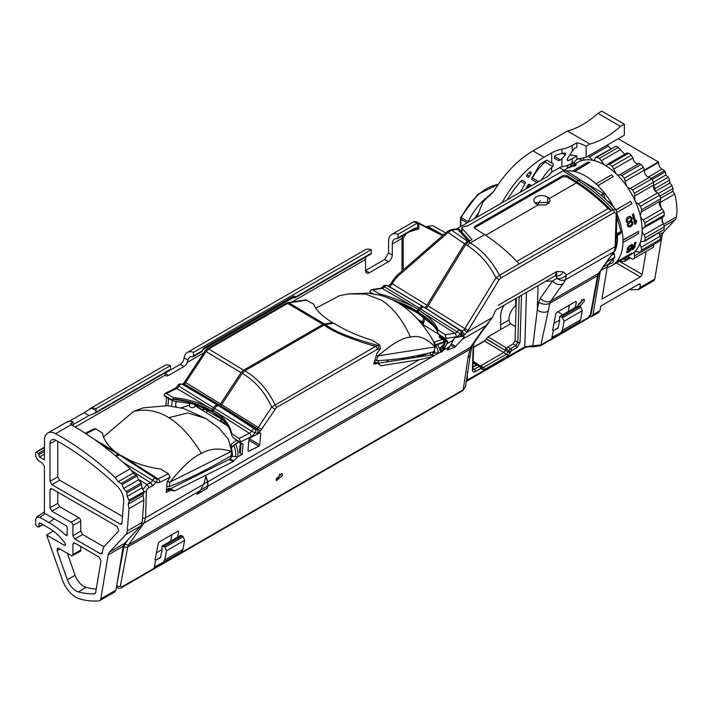 <?xml version="1.0" encoding="UTF-8"?>
<svg xmlns="http://www.w3.org/2000/svg" width="712" height="712" viewBox="0 0 712 712"><rect width="100%" height="100%" fill="white"/><g stroke="black" fill="none" stroke-linecap="round" stroke-linejoin="round"><path stroke-width="1.07" d="M377.369 363.084L379.167 360.53M386.331 361.999A20.274 11.294 -58.3 0 1 388.903 359.845M402.04 358.296A20.274 11.294 -58.3 0 1 403.01 359.409M115.611 455.822A4.023 2.243 -58.3 0 1 118.851 454.576A4.023 2.243 -58.3 0 1 119.198 454.888A2.732 1.522 121.7 0 0 119.42 455.084M166.599 397.376L165.869 405.6M172.9 400.313L172.518 400.696L172.9 400.313L170.987 399.868L171.298 399.485L164.241 395.374L164.784 396.246L164.294 394.671L165.006 393.425L166.403 393.567L173.399 397.608C185.903 398.907 197.162 401.897 207.165 406.579L176.71 388.423L166.403 393.567M177.564 401.452L175.9 402.28M120.292 455.164L115.86 452.165C108.206 446.317 103.738 439.936 102.466 433.021L95.711 428.864L94.358 428.695L85.235 433.252M510.771 323.702L488.058 336.812L484.596 341.101L473.56 347.474M433.252 353.642L433.279 353.375A1.513 1.397 -3.5 0 1 434.712 352.342L431.241 355.03L377.787 363.325M433.092 351.924A65.691 23.46 16.8 0 1 433.279 353.375L433.261 353.597M460.379 330.982A2.706 2.083 157.3 0 1 461.038 331.756L459.961 330.457L424.103 307.255A4.058 2.261 121.7 0 0 420.489 308.848A2.706 1.504 -58.3 0 1 418.781 310.032L418.175 312.052A1.077 0.605 121.7 0 0 418.175 312.702L418.709 313.823L433.555 325.847M425.019 318.139L423.062 324.592M565.835 170.595L563.067 170.818L467.98 225.722L463.717 226.567L461.785 228.054L472.029 239.624L468.407 241.715L465.684 244.51L428.135 305.92A5.402 3.008 -58.3 0 1 425.99 308.332A1.077 0.605 -58.3 0 1 425.874 308.403M437.72 332.255L438.797 334.311L421.397 323.568M443.434 344.804L439.66 348.907L439.989 348.293L440.194 350.206L442.116 351.737L443.647 350.073L447.625 342.134L447.403 340.915L446.397 340.309L445.294 334.765L437.996 329.968L437.577 331.347A64.881 23.167 -163.2 0 0 418.175 312.052M446.353 340.283L439.847 336.073L438.797 334.311L446.184 339.09M463.272 336.251L464.224 336.803L464.055 336.091L454.745 337.693L449.886 346.468L443.647 350.073M446.406 338.342L456.018 336.856A2.706 2.029 -98.8 0 0 454.87 333.278L418.781 310.032C429.434 316.956 435.833 323.595 437.996 329.968M428.135 305.92L464.892 328.615A6.301 3.507 121.7 0 1 464.028 329.834L461.1 331.694L461.732 335.236L464.438 334.729L466.832 332.29L492.392 317.534L482.202 330.439L470.392 347.403L468.069 357.522A8.001 5.429 10.4 0 0 470.392 354.514L465.55 386.652L463.192 389.856L468.069 357.522M460.753 331.231L461.563 331.756L462.542 335.459M485.762 325.749L462.417 339.232L464.224 336.803L464.055 336.091M462.417 339.232L454.478 347.403L447.074 350.001L449.886 346.468M442.116 351.737L440.336 352.36A72.259 25.801 16.8 0 0 437.426 344.679M434.596 352.876L438.361 353.17L440.336 352.36M205.866 476.435L207.566 481.748L207.833 485.913L207.13 488.468L208.029 486.1L207.753 481.864L205.937 476.177L203.703 484.204L200.375 490.515L144.029 523.053L145.577 517.758L203.703 484.204M207.13 488.468L196.895 494.377L200.375 490.515M438.361 353.17L208.029 486.1M377.235 349.361L276.327 407.62A2.706 1.558 60 0 0 275.135 404.817C267.659 389.58 257.539 378.259 244.768 370.845L242.231 373.355C254.754 380.564 264.588 391.805 271.717 407.086L377.342 345.329C351.212 338.173 333.91 331.249 325.437 324.547L324.102 325.046C333.1 331.943 350.42 339.117 376.052 346.557A2.706 1.558 60 0 1 377.235 349.361L380.795 348.542L377.057 353.099L373.738 364.072L377.956 363.423L380.751 365.745L419.235 359.765L432.042 356.765M254.7 429.042L219.109 406.018A4.058 2.261 121.7 0 0 218.967 405.902A4.058 2.261 121.7 0 0 214.713 408.466A2.706 1.504 -58.3 0 1 213.111 410.121C223.799 417.054 230.012 424.886 231.738 433.617L239.063 438.45L240.701 441.867L240.656 442.57L233.251 437.738L231.925 435.753M241.199 443.442L240.656 442.57L241.199 443.442L242.481 443.514L243.032 444.395L242.481 443.514M142.489 518.016A2.706 1.611 1.8 0 0 145.577 517.758L146.396 491.244A2.706 1.504 -58.3 0 1 148.505 487.898L152.137 486.091L156.382 481.971A6.301 3.507 121.7 0 0 159.746 482.291L170.079 477.129L167.071 482.318L166.163 492.49L170.711 490.23L174.422 490.942L232.895 461.741L237.577 456.846L242.125 454.567L243.032 444.395L241.59 443.46M259.987 432.834L260.779 433.297L260.103 432.78L249.85 437.898L249.013 439.171L247.972 450.794L248.657 451.31L258.901 446.193L259.747 444.911L260.779 433.297L260.103 432.78M247.972 450.794L248.657 451.31L247.972 450.838M380.795 348.542L379.621 344.973L372.073 340.211C357.469 335.779 344.759 330.11 333.964 323.221L325.437 324.547M231.738 433.617L231.623 434.89A64.881 36.036 -174.9 0 0 212.941 411.99A1.077 0.605 121.7 0 0 213.111 412.515L218.13 415.959M233.251 437.738L240.914 443.353M240.273 442.998L239.455 452.182A2.706 1.504 5.1 0 0 240.211 453.348L242.125 454.567M240.211 453.348L241.083 443.54L236.802 440.443M174.422 490.942L170.542 488.672L229.086 459.454L232.254 456.392L237.577 456.846M170.542 488.672L168.379 488.281L170.711 490.23M167.178 481.802L169.857 482.104A65.513 36.383 -174.9 0 1 167.133 481.988M169.857 482.104L169.411 486.527A495.739 271.201 122.6 0 0 231.097 455.733L231.587 451.283A65.513 36.383 -174.9 0 0 231.035 444.368L236.402 440.408M166.706 486.412A65.415 36.339 5.1 0 0 169.411 486.527M103.525 436.901L133.5 411.447C145.711 408.581 157.486 410.655 168.815 417.677L187.781 412.96L205.83 418.478L218.62 427.716L228.427 439.26L231.587 451.283M181.133 407.851L189.517 405.075M227.778 425.963L194.839 405.618M189.775 403.152L189.419 405.858A2.706 1.504 5.1 0 0 190.202 407.077A2.706 1.504 5.1 0 0 193.103 407.584A2.706 1.504 5.1 0 0 194.803 406.338L194.892 404.3M175.989 401.239L175.579 405.858L176.265 406.365L175.642 406.677M133.5 411.447L143.272 407.825L167.391 405.689L183.732 408.555L205.83 418.478M231.302 451.426C219.848 447.732 209.915 448.409 201.496 453.446C193.103 456.828 182.655 466.333 170.141 481.962L231.302 451.426M443.496 341.858L442.312 343.024A1.62 1.353 -108.6 0 0 443.104 342.187L444.021 340.274M442.597 339.339L434.365 342.116A65.513 23.398 -163.2 0 1 435.335 346.94L433.777 351.737A495.739 272.918 122.8 0 1 376.479 360.646A65.415 23.363 16.8 0 1 374.886 360.281M432.896 340.185L435.335 346.94M439.669 335.85L439.322 336.856A2.706 0.961 16.8 0 0 440.141 337.924A2.706 0.961 16.8 0 0 441.618 338.574M315.799 308.234L339.339 295.774L348.417 293.923L365.781 294.074L381.356 300.179C392.695 307.157 402.413 319.474 410.521 337.123C418.549 334.987 426.728 338.271 435.068 346.984L377.983 355.858L376.479 360.646M410.521 337.123C402.93 337.443 392.17 343.673 378.25 355.813L376.372 355.368M377.983 355.858A65.513 23.398 -163.2 0 1 376.337 355.475M377.956 363.423L375.26 362.097M221.699 418.95L221.29 421.958M240.701 441.867L251.051 436.705A2.706 1.673 -116.5 0 0 249.369 433.305L213.111 410.121L212.941 411.99M242.231 373.355L221.619 404.621A5.402 3.008 -58.3 0 1 220.72 405.787A1.077 0.605 -58.3 0 1 220.266 406.116A2.706 1.504 -58.3 0 1 219.376 406.169M244.768 370.845L324.102 325.046M231.667 449.477A66.768 37.086 -174.9 0 1 232.423 455.582L232.254 456.392M230.973 457.442L230.305 458.368M231.195 456.988A65.691 36.481 -174.9 0 0 231.195 456.623L231.062 457.709M230.937 457.398L230.786 455.92M170.079 477.129L168.37 473.747L160.779 469.039C145.657 467.001 132.663 462.56 121.805 455.707A2.706 1.504 -58.3 0 1 120.987 455.894M142.898 489.571L146.832 484.498L150.455 482.692A3.604 2.002 121.7 0 0 152.59 480.484A3.159 1.762 -58.3 0 1 155.91 478.491A3.159 1.762 -58.3 0 1 156.15 478.713A2.706 2.207 141.2 0 1 156.578 479.096A2.706 2.207 141.2 0 1 156.382 481.971M206.916 488.334L197.384 493.834M470.392 354.514L471.842 346.611A8.001 5.429 -169.6 0 1 469.528 349.61L127.76 546.932L128.667 544.698L144.029 523.053A2.706 2.118 -144.6 0 1 142.053 523.178M128.107 539.562L125.134 543.763A2.706 2.118 35.4 0 0 128.667 544.698L470.392 347.403A8.001 6.346 34.8 0 0 472.056 345.881L483.866 328.917A8.001 6.346 -145.2 0 1 482.202 330.439M495.552 310.352L492.392 317.534M566.36 274.832L563.308 271.859L556.793 271.486L554.942 275.998A8.108 6.248 88 0 1 556.446 276.185L557.015 278.374L552.548 281.017L540.346 298.212A8.001 6.274 35.4 0 0 550.803 300.98L598.525 273.426A2.706 2.136 35.1 0 0 599.086 272.918L614.198 251.416A2.706 2.136 -144.9 0 1 613.646 251.923L565.622 279.602C562.872 280.946 560.006 280.537 557.015 278.374C560.415 279.095 563.504 277.992 566.289 275.072L615.177 246.646L616.192 213.68L614.349 212.47L500.723 278.072L499.139 279.727L468.06 330.546A9.007 5.02 121.7 0 1 466.832 332.29A2.706 0.516 39.1 0 0 464.028 329.834M425.99 308.332L462.355 331.409L464.438 334.729M468.06 330.546L464.892 328.615L495.97 277.796L499.53 275.259C491.974 261.153 482.229 250.357 470.276 242.899L484.578 234.648L475.118 228.552L474.334 227.342L475.127 226.229L474.539 228M475.091 227.537L563.032 176.754L563.076 175.455L566.886 175.561L576.453 181.605L578.304 180.536L563.067 170.818M563.076 175.455L475.127 226.229M534.934 202.76L547.662 202.341L549.148 203.632M472.955 367.072L477.681 364.704L476.373 364.856L473.079 362.871M476.969 364.758L479.621 366.511L481.25 366.644A1.62 1.308 145.9 0 1 481.552 366.938L478.179 364.526M472.902 368.691L474.272 369.59A1.62 0.935 60 0 1 475.367 371.593L480.707 368.505L481.873 369.323L484.472 369.528A1.62 0.935 60 0 0 483.386 367.526L506.508 354.184A1.62 0.935 -120 0 1 507.594 356.178L510.878 351.514L508.786 350.749L506.508 354.184L503.767 352.493L480.742 365.781L483.386 367.526L481.775 367.41M473.133 361.215L480.351 365.968M516.36 298.186L515.052 340.656L517.793 342.347A1.62 0.97 1.8 0 0 520.063 342.374L521.513 295.204M519.199 296.539L517.793 342.347L515.808 345.614L516.903 347.607L511.554 350.696A1.077 0.605 -58.3 0 0 510.878 351.514M506.072 349.067L508.786 350.749L510.468 348.702L515.808 345.614L513.076 343.923L507.727 347.011L505.467 350.464L504.719 350.037L505.903 348.978M484.596 341.101L503.767 352.493L505.467 350.464L510.29 352.912M488.058 336.812L506.41 348.008L504.719 350.037L486.287 339.063M515.052 340.656L513.076 343.923M557.879 311.758L562.702 314.74M568.176 311.58L569.369 305.128M553.963 323.39L559.614 320.133M591.147 313.654A2.706 1.833 10.6 0 1 590.373 314.66L588.085 317.748A2.706 1.558 -120 0 1 587.56 318.584C589.02 317.997 590.212 316.359 591.147 313.654L598.427 274.636A2.706 1.833 -169.4 0 1 597.644 275.651L549.895 303.214L550.803 300.98L563.005 283.785A8.001 6.274 -144.6 0 1 552.548 281.017L545.686 281.258M538.041 285.672L537.284 310.023L532.888 345.721L540.951 344.964L549.895 303.214A8.001 5.402 -169.3 0 1 538.788 302.084L540.346 298.212M559.632 333.465L551.862 337.951L553.277 330.626L558.333 327.707M575.732 301.452L576.346 301.799L575.732 301.452L556.713 312.435L555.796 313.663L552.663 330.279L553.277 330.626L552.663 330.27L553.277 330.626L557.87 328.312M575.786 301.425L576.346 301.799L575.305 307.468M578.224 305.795L578.153 304.576L583.965 299.031L584.499 300.971L579.808 306.382M533.644 346.379L532.888 345.721L524.78 346.86L526.462 292.356M498.249 305.288L556.793 271.486L556.446 276.185C559.294 276.176 561.581 274.734 563.308 271.859M565.622 279.602L566.289 275.072M500.723 278.072A2.706 1.558 60 0 0 499.53 275.259L613.157 209.657L615.889 209.453L616.984 212.577A2.706 1.611 -178.2 0 1 616.192 213.68M519.253 263.876C508.137 252.119 496.576 242.374 484.578 234.648M563.032 176.754L566.85 176.861L576.391 182.895C587.311 189.792 597.893 198.363 608.137 208.625L611.599 210.743M549.281 198.541A8.135 4.939 2.7 0 0 547.742 197.188A8.135 4.939 2.7 0 0 538.993 195.827A8.135 4.939 2.7 0 0 533.858 200.125A8.135 4.939 2.7 0 0 536.234 203.837A8.135 4.939 2.7 0 0 538.388 204.834L546.264 204.914L550.118 200.802L549.281 198.541L576.391 182.895M611.492 210.627C600.252 198.933 588.575 189.258 576.453 181.605M608.146 208.625L516.823 261.349M538.788 302.084L537.284 310.023A8.001 5.402 10.7 0 0 548.4 311.144M563.005 283.785L565.666 279.62M566.351 170.916A53.258 30.749 60 0 1 572.804 171.191L574.62 171.556A53.258 30.749 60 0 1 596.069 183.936L597.893 185.672A53.258 30.749 60 0 1 613.708 207.192M616.939 214A53.258 30.749 60 0 1 622.991 240.06L622.991 242.267A53.258 30.749 60 0 1 616.361 261.989L615.239 263.128A53.258 30.749 60 0 1 613.335 264.677A53.258 30.749 60 0 1 611.973 265.549A53.258 30.749 60 0 1 607.176 267.463M614.091 251.567A13.323 7.69 60 0 1 614.447 252.021A45.479 26.255 -120 0 0 617.411 235.183M608.092 264.579L612.284 263.004A5.705 3.293 -120 0 0 613.157 259.026M574.62 171.556L589.847 162.434L588.023 162.069L572.733 170.898M597.893 185.672L613.255 176.629L611.43 174.894L596.14 183.723M616.156 209.764L630.716 201.363L616.129 209.728M623.222 240.184L638.513 231.356L622.991 240.06M616.556 262.256L631.66 253.16L616.361 261.989M611.973 265.549L631.09 254.513A53.258 30.749 -120 0 0 632.443 253.641A53.258 30.749 -120 0 0 634.926 251.541A53.258 30.749 -120 0 0 640.275 242.507A53.258 30.749 -120 0 0 642.117 230.136A53.258 30.749 -120 0 0 640.275 215.629A53.258 30.749 -120 0 0 634.926 200.419A53.258 30.749 -120 0 0 626.596 185.992A53.258 30.749 -120 0 0 616.102 173.755A53.258 30.749 -120 0 0 604.461 164.908A53.258 30.749 -120 0 0 592.829 160.316A53.258 30.749 -120 0 0 582.327 160.431A53.258 30.749 -120 0 0 577.832 162.274L570.721 166.385M575.981 165.389L576.088 163.769L569.636 166.661L568.674 167.213L570.517 166.733L568.924 167.658L575.821 165.05L575.02 165.94A53.258 30.749 -120 0 0 571.353 166.635L571.309 166.528M568.924 167.658L568.995 167.792A53.258 30.749 -120 0 1 569.76 167.551L571.353 166.635M569.769 167.169A53.258 30.749 -120 0 0 568.835 167.56L568.674 167.213M635.335 246.494L634.027 248.096L635.985 242.258L634.775 242.57L632.665 249.841L635.335 246.494L633.876 247.945M632.665 249.841L632.407 249.6A53.258 30.749 -120 0 0 634.775 242.57M627.032 249.476L627.183 250.117L627.032 249.476A53.258 30.749 -120 0 0 627.263 248.702L627.121 249.547M631.713 244.474L632.603 244.697L631.713 244.474L629.319 245.854L627.263 248.702M626.533 252.057L627.201 251.478L626.409 251.941M631.553 247.901A53.258 30.749 60 0 1 631.526 247.972L629.613 250.615L627.343 251.719M636.19 220.061L635.585 222.064L633.627 213.965L632.407 214.463L635.033 224.28L635.985 223.728L636.59 221.726L636.19 220.061L635.433 222.037M635.033 224.28L634.775 224.227A53.258 30.749 -120 0 0 632.407 214.463M628.064 222.803L627.797 223.194L628.144 222.811L626.32 221.663A53.258 30.749 -120 0 0 626.142 221.031L627.058 217.801L629.613 216.332L631.998 217.747L632.078 219.59L631.25 220.96M627.984 226.567L628.776 226.941L627.575 225.74L628.144 226.594M627.459 225.722A53.258 30.749 -120 0 0 627.334 225.099L627.575 225.74M627.797 223.194L627.334 225.099M574.557 171.263L589.847 162.434M641.672 250.019A58.117 33.553 60 0 1 640.453 252.075L634.926 251.541A4.868 2.812 -120 0 0 634.721 255.715L634.454 258.153A58.117 33.553 60 0 1 633.52 258.723A58.117 33.553 60 0 1 632.567 259.239L627.815 256.4M633.52 258.723L652.637 247.687A58.117 33.553 -120 0 0 653.572 247.117L653.767 244.51M659.214 241.368L640.133 252.386M644.823 222.731A58.117 33.553 60 0 1 645.241 226.033L644.155 227.68L643.114 227.911L642.117 230.136A4.868 2.812 -120 0 0 644.138 234.915L645.241 237.826A58.117 33.553 60 0 1 644.823 240.638L644.298 241.475L641.111 241.412L640.275 242.507A4.868 2.812 -120 0 0 641.227 247.215L641.672 250.028L660.781 238.992L659.232 232.851M659.57 241.039A58.117 33.553 -120 0 0 660.789 238.983M644.298 241.475L663.94 229.602A58.117 33.553 -120 0 0 664.358 226.781L661.43 217.899M663.807 216.519L644.155 227.68M640.275 215.629A4.868 2.812 -120 0 0 643.159 220.017L644.823 222.749L663.94 211.713L662.276 208.981C659.107 205.812 658.466 203.143 660.353 200.971L641.103 212.087L640.275 215.629M663.273 216.644L664.358 214.997A58.117 33.553 -120 0 0 663.931 211.695M641.352 211.945L660.353 200.971L660.781 198.675A58.117 33.553 -120 0 0 659.561 195.204L657.514 192.952C654.141 190.861 652.913 188.19 653.838 184.951L653.563 182.219A58.117 33.553 -120 0 0 651.667 178.926L649.433 177.35C646.184 176.54 644.494 174.137 644.36 170.141L643.417 167.249A58.117 33.553 -120 0 0 641.023 164.454L638.815 163.707C636.012 164.258 634.027 162.363 632.852 158.002L631.322 155.216A58.117 33.553 -120 0 0 628.669 153.205M621.905 175.49A58.117 33.553 60 0 1 624.299 178.285L626.596 185.992A4.868 2.812 -120 0 0 630.316 188.386L632.559 189.979A58.117 33.553 60 0 1 634.445 193.255L634.926 200.419A4.868 2.812 -120 0 0 638.397 203.988L640.453 206.257A58.117 33.553 60 0 1 641.663 209.711L641.236 212.007M634.721 195.987L653.838 184.951M625.252 181.177L644.36 170.141M588.334 155.999L592.829 160.316A4.868 2.812 -120 0 0 594.2 160.138A4.868 2.812 -120 0 0 595.179 158.349L595.721 157.361L596.701 157.308A58.117 33.553 60 0 1 599.353 158.358L604.461 164.908A4.868 2.812 -120 0 0 606.891 165.148A4.868 2.812 -120 0 0 607.594 164.392L609.561 164.25A58.117 33.553 60 0 1 612.204 166.252L616.102 173.755A4.868 2.812 -120 0 0 619.591 174.805A4.868 2.812 -120 0 0 619.698 174.743L619.76 174.698M619.698 174.743L621.914 175.508L641.031 164.472M619.778 174.689L638.878 163.662L619.832 174.662M613.735 169.038L632.852 158.002M609.561 164.25L628.678 153.214L626.711 153.356M608.012 163.947L627.058 152.955M601.32 160.743L620.437 149.707L618.47 147.322A58.117 33.553 -120 0 0 615.818 146.272L595.73 157.352M624.718 154.308L620.437 149.707M589.207 157.121L608.324 146.085L607.452 144.963M610.665 148.728L608.324 146.085M578.589 158.509L582.327 160.431A4.868 2.812 -120 0 0 582.736 160.271A4.868 2.812 -120 0 0 583.724 157.619M574.557 164.16A4.868 2.812 -120 0 0 574.451 161.811M569.76 164.356L572.021 165.629M570.499 164.784L574.584 162.425M567.197 168.415L567.25 166.768A58.117 33.553 60 0 1 568.292 164.979M624.736 261.277L624.317 261.402A58.117 33.553 60 0 1 621.923 261.429L620.446 260.654M625.269 257.869A4.868 2.812 -120 0 0 625.252 259.577L624.299 261.402M639.162 289.188L653.714 280.777A5.402 3.124 -120 0 0 654.782 279.042L662.133 235.111A10.814 6.239 60 0 1 663.406 232.317L675.118 219.75A10.814 6.239 -120 0 0 676.4 216.875A53.258 30.749 -120 0 0 674.7 194.1L672.858 191.234L673.018 188.547A53.258 30.749 -120 0 0 671.959 185.627L669.867 183.029L669.609 180.1A53.258 30.749 -120 0 0 668.212 177.244L665.951 174.974L665.275 171.904A53.258 30.749 -120 0 0 664.536 170.675L662 169.162A4.868 2.812 60 0 1 658.725 162.327A53.258 30.749 -120 0 0 658.431 161.953L618.221 138.742M35.6 452.69L36.365 452.245L35.6 452.69L35.6 454.327C35.831 457.389 37.229 459.818 39.792 461.607L42.48 463.174L44.393 466.493L44.393 513.147L66.18 525.732L67.329 527.717L67.026 535.602M445.73 232.913L432.487 225.526L425.981 226.781M551.266 172.482L548.16 175.944M644.378 170.07L658.431 161.953M559.205 167.507L564.1 170.382M581.9 180.839L603.616 193.602L600.91 195.159M443.834 234.568L442.704 234.782L444.475 234.008M620.517 126.38L624.344 124.173L601.782 111.152L597.964 113.359L620.517 126.38A81.097 46.823 120 0 1 589.937 144.038L586.109 146.245A27.029 15.611 0 0 0 576.871 142.756L572.19 145.453A27.029 15.611 180 0 1 561.946 149.164L561.946 153.578A27.029 15.611 180 0 0 555.235 155.572L554.301 158.224L558.377 160.583L560.593 159.986L561.946 158.616L561.946 166.822A27.029 15.611 180 0 0 560.949 167.035L551.702 172.046A32.441 18.726 120 0 0 547.911 176.256L456.953 228.766M436.171 232.13L439.5 233.011L443.238 235.085M427.156 226.105L439.5 233.011L438.2 233.198L442.615 235.619M417.659 223.007L398.017 234.284L398.017 237.817A1.62 0.935 60 0 1 397.688 238.565L413.868 229.22L416.929 228.436L417.659 227.662L417.659 223.007L442.561 235.672M403.206 269.937L403.206 238.022L406.232 233.625M409.507 231.738L418.878 228.97L417.659 227.662L414.206 228.472L398.017 237.817M416.929 228.436L418.878 228.97L418.878 223.221M403.206 238.022A2.706 1.558 0 0 0 401.995 238.422L402.912 235.547M365.923 256.898A10.814 6.239 60 0 0 365.523 259.48L365.523 270.515A5.402 3.124 120 0 0 366.644 272.99A5.402 3.124 120 0 0 369.35 272.723L388.467 261.687A5.402 3.124 120 0 0 392.285 255.065L392.285 244.029A10.814 6.239 -120 0 1 394.528 239.081A10.814 6.239 -120 0 1 397.269 238.627A1.62 0.935 60 0 0 397.688 238.565M369.35 272.723L365.559 270.533L384.667 259.497L388.53 252.893L388.627 239.686A16.216 9.363 60 0 1 391.822 234.399A16.216 9.363 60 0 1 398.017 234.284M165.211 372.776A10.814 6.239 60 0 0 165.059 373.293L165.326 375.064A5.402 3.124 120 0 0 165.94 375.625A5.402 3.124 120 0 0 168.637 375.358L183.936 366.529A5.402 3.124 120 0 0 187.247 362.408L187.995 360.05L184.096 357.78A16.216 9.363 60 0 1 187.292 352.476A16.216 9.363 60 0 1 193.486 352.369L193.486 355.902A1.62 0.935 60 0 1 193.157 356.65A1.62 0.935 60 0 1 192.738 356.712A10.814 6.239 -120 0 0 189.997 357.166A10.814 6.239 -120 0 0 187.995 360.05M114.151 592.099L115.967 590.123L123.256 546.229L124.511 543.434L140.807 525.901L142.151 522.394L143.904 500.029L143.059 495.552L143.913 491.636L142.044 487.845L141.216 482.941L138.546 479.852L137.069 475.981L133.224 473.062L130.18 468.781C112.327 452.031 94.073 438.165 75.419 427.191L71.156 424.726L70.604 423.871L71.396 422.857L71.396 424.877M73.131 424.672L89.036 415.479L95.008 413.316M71.396 422.857L73.069 421.896L73.069 423.916A5.402 3.124 120 0 0 73.3 425.295L73.158 425.758M44.482 447.554L36.365 452.245L38.404 453.402L39.498 457.068L44.393 459.89L44.553 438.334A16.216 9.363 60 0 1 47.748 433.038A16.216 9.363 60 0 1 55.598 433.697L71.156 424.726M73.069 421.896A16.216 9.363 -120 0 0 68.637 421.353C66.243 422.403 66.323 422.447 68.868 421.486M89.036 415.479L84.158 412.657L69.242 421.273M84.158 412.657L91.572 408.11A16.216 9.363 60 0 1 96.004 408.652L96.004 410.673A5.402 3.124 120 0 1 95.773 412.319L170.551 369.145A1.62 0.935 -120 0 1 170.213 369.893A1.62 0.935 -120 0 1 169.803 369.955M89.516 408.928L164.356 365.719A16.216 9.363 -120 0 1 170.551 365.612L96.004 408.652M165.104 373.132L180.243 364.393C182.557 362.808 183.847 360.601 184.096 357.78M370.516 254.077A1.62 0.935 -120 0 0 370.925 254.015A1.62 0.935 -120 0 0 371.263 253.267L371.263 249.734A16.216 9.363 -120 0 0 365.06 249.85L187.292 352.476M203.098 349.672L292.507 298.043M170.551 365.612L170.551 369.145M94.42 413.485L95.773 412.319M371.263 249.734L193.486 352.369M294.35 297.607L293.451 297.456A1.62 1.344 107.4 0 0 294.875 297.75A1.62 0.935 -120 0 0 295.293 297.678A1.62 0.935 -120 0 0 295.622 296.94L371.263 253.267M292.552 297.305L293.13 297.1A2.706 1.558 120 0 1 293.451 297.456A1.62 1.255 -29.8 0 0 295.622 296.94A4.325 2.501 120 0 0 292.89 296.557L204.958 347.322A4.325 2.501 120 0 0 202.217 350.865L204.62 348.07L292.552 297.305A1.62 0.935 -120 0 0 292.89 296.557M291.555 297.465L293.994 297.821A1.62 1.62 0 0 0 295.293 297.678L370.925 254.015M290.096 298.72L289.063 299.316M130.18 468.781L115.166 477.449A270.329 156.07 60 0 0 59.924 436.136A270.329 156.07 -120 0 0 55.598 433.697M115.166 477.449L118.236 481.713L133.224 473.062M137.069 475.981L122.108 484.614A22.001 12.7 60 0 0 121.236 483.501L118.236 481.713M122.108 484.614L123.603 488.477L126.3 491.556A22.001 12.7 60 0 1 126.878 492.855L127.136 496.46L129.023 500.242A22.001 12.7 60 0 1 129.184 501.497L128.151 504.149L129.014 508.626L127.243 531.01A10.814 6.239 60 0 1 125.89 534.516L109.452 552.138A10.814 6.239 -120 0 0 108.18 554.933L100.828 598.863A5.402 3.124 60 0 1 99.769 600.599A5.402 3.124 60 0 1 98.995 600.848A108.135 62.434 60 0 1 79.869 598.979A21.627 12.487 60 0 1 75.97 597.315A21.627 12.487 60 0 1 62.344 579.808L46.609 535.05L64.329 545.276C65.549 545.552 65.771 544.885 65.006 543.274C60.289 536.688 55.047 531.713 49.279 528.331L39.899 522.911L39.133 523.284L39.899 522.911M65.157 545.347L64.329 545.276L65.477 544.582M39.854 522.893L39.133 523.284L38.875 526.577L38.119 526.942L42.631 524.495M67.329 534.872L65.842 535.291A81.097 46.823 60 0 0 48.852 522.501L39.81 517.277L36.712 517.063L35.6 519.724L35.6 524.575L36.365 525.91L38.119 526.942M95.105 593.612L94.651 593.755A100.214 57.859 -120 0 1 78.445 591.903A13.706 7.912 -120 0 1 75.97 590.844A13.706 7.912 -120 0 1 67.337 579.746L57.094 550.616L57.476 548.24L58.793 548.391L71.156 555.529A2.519 1.451 60 0 0 72.393 555.663A2.519 1.451 60 0 0 72.936 554.506L72.936 544.199L73.514 542.944L74.84 543.096L99.084 557.087L100.971 560.762L95.613 592.758L94.651 593.755L95.426 593.283M104.032 546.852L82.619 534.498L80.714 531.188L72.936 535.673L74.84 538.984L100.392 553.731L101.754 553.865L102.67 550.625A18.735 10.814 60 0 1 104.86 545.775L118.77 530.867L117.204 526.497L51.905 488.797L50.579 488.646L49.991 489.901L51.976 488.832M72.936 535.673L72.936 525.367A2.519 1.451 60 0 0 71.156 522.288L51.905 511.172L49.991 507.861L49.991 489.901M122.01 522.866L120.079 524.05L121.449 524.174L121.983 523.133L123.683 501.684A14.08 8.135 -120 0 0 116.812 485.771A262.408 151.505 -120 0 0 59.924 442.606A262.408 151.505 60 0 0 55.732 440.238A8.295 4.788 -120 0 0 51.762 439.874A8.295 4.788 -120 0 0 49.991 443.701L49.991 481.374L51.905 484.685L59.683 480.199L122.509 516.467M120.079 524.05L51.905 484.685M38.404 453.402L44.464 449.904M39.498 457.068L44.438 454.212M121.236 483.501L136.197 474.868M123.603 488.477L138.546 479.852M126.3 491.556L141.216 482.941M141.786 484.249L126.878 492.855M127.136 496.46L142.044 487.845M129.023 500.242L143.913 491.636A2.706 1.611 -178.2 0 0 146.396 491.244M144.082 492.9L129.184 501.497M128.151 504.149L143.059 495.552M129.014 508.626L143.904 500.029M53.356 531.045L46.609 535.05M473.569 347.189L485.584 340.247M500.669 324.805L509.027 319.982M67.329 534.276L65.842 535.291M503.989 305.323A14.872 8.588 120 0 0 500.669 316.092L500.669 329.531M540.123 200.766A15.094 8.713 120 0 0 537.845 204.638M646.078 251.478L642.197 274.423L640.399 276.915L601.916 299.138L607.292 266.778L608.546 263.983L614.839 257.219L608.101 261.108L608.422 259.64M608.101 261.108L605.253 264.143M600.358 271.103L592.998 314.704L591.147 316.698L589.581 316.831M591.957 316.457L591.147 316.698M616.289 235.12L616.877 235.174A2.163 1.709 -84.9 0 0 618.603 233.901A3.115 1.798 -60 0 0 619.707 233.607L621.015 232.851L620.971 231.409L616.85 216.875M610.825 204.3L609.668 202.35L609.143 202.662M616.343 233.18L617.544 233.394L620.971 231.409M607.309 200.917L609.668 202.35M603.616 193.602L605.325 199.075M614.839 257.219L614.269 253.739L613.379 252.582M621.015 232.851L619.253 234.595A2.163 1.246 60 0 0 619.707 233.607M603.909 193.975L601.293 195.489M662.151 222.331L662.311 217.391M661.341 208.162L660.077 202.546L674.7 194.1M659.561 201.754L660.077 202.546M653.5 185.69L654.942 188.573L655.173 191.19M592.998 314.704L600.002 310.663L598.187 312.639M592.179 316.306L598.774 312.506M600.002 310.663L600.759 306.115L638.833 284.132L640.079 283.937L640.408 285.04L639.981 287.586L638.13 289.579L629.283 289.651M660.656 198.283L672.858 191.234M673.018 188.547L659.899 196.12M658.378 193.468L671.959 185.627M655.36 191.403L669.867 183.029M669.609 180.1L654.942 188.573M653.536 185.716L668.212 177.244M653.527 182.147L665.951 174.974M665.275 171.904L652.041 179.549M651.249 178.347L664.536 170.675M644.298 170.657L658.725 162.327M638.931 289.339L638.13 289.579M616.289 235.013A2.163 1.549 -81.7 0 0 617.544 233.394A2.163 1.246 60 0 1 617.58 233.812L621.015 231.827M515.479 298.693A14.445 8.339 -60 0 1 515.657 300.82L515.657 305.617M467.9 222.447A2.706 1.558 -60 0 1 468.193 221.672A45.417 26.219 -60 0 1 485.451 198.515M486.794 197.366A45.417 26.219 -60 0 1 492.357 193.344M478.651 212.683A37.843 21.85 120 0 0 474.868 218.424M597.964 113.359A81.097 46.823 -60 0 1 567.375 131.017L532.976 150.882A81.097 46.823 120 0 0 493.986 191.047L483.27 201.647A81.097 46.823 120 0 0 477.111 217.124M502.013 202.751A81.097 46.823 -60 0 1 544.057 157.281L551.702 152.866A27.029 15.611 0 0 1 561.946 149.164M589.937 144.038L567.375 131.017M586.109 146.245L586.109 157.281L624.344 135.209L624.344 124.173M561.946 166.822A27.029 15.611 0 0 0 572.19 163.11L574.664 161.686A9.728 5.616 120 0 1 576.871 159.31L586.109 157.281M541.432 179.985A37.843 21.85 -60 0 1 551.702 167.4L552.823 166.448L553.393 163.938L547.119 160.325A1.62 0.935 120 0 0 546.309 160.405L544.057 161.695A75.695 43.699 120 0 0 540.346 163.991A1.62 0.935 120 0 0 539.607 164.801L532.078 177.858A1.62 0.935 120 0 0 532.078 179.727L536.981 182.566M545.971 160.592A1.62 0.935 -60 0 1 545.143 162.016A37.843 21.85 120 0 0 532.371 177.982A1.62 0.935 -60 0 1 531.757 178.721M531.57 185.681L529.372 184.408A1.62 0.935 120 0 0 527.752 185.351L525.545 189.161M520.143 192.285L525.047 183.785A1.62 0.935 120 0 0 525.047 181.916L522.43 180.403A1.62 0.935 120 0 0 521.131 180.893A75.695 43.699 120 0 0 508.208 198.319A1.62 0.935 120 0 0 507.834 199.387M529.657 172.295A75.695 43.699 120 0 0 527.45 174.342A1.62 0.935 120 0 0 526.996 176.799L527.752 177.235A1.62 0.935 120 0 0 529.372 176.291L530.778 173.862A1.62 0.935 120 0 0 530.778 171.984A1.62 0.935 120 0 0 529.657 172.295M576.871 159.31L576.871 155.999L572.19 158.696A27.029 15.611 180 0 1 568.443 160.503L567.464 160.485L567.464 158.616L573.293 149.618A1.62 0.935 120 0 1 574.103 148.763L576.871 147.17L576.871 142.756M570.036 155.02A27.029 15.611 180 0 1 576.871 155.999M561.946 153.578A27.029 15.611 0 0 0 564.233 153.053L565.328 153.133L565.328 155.011L562.605 153.436M561.946 158.616L565.328 155.011M547.11 160.316L553.393 163.938L547.11 160.316M528.891 184.355A1.62 0.935 -60 0 1 528.776 185.485A37.843 21.85 120 0 0 527.904 187.799M522.43 180.403L525.047 181.916L522.43 180.403M96.218 589.109A100.018 57.743 60 0 1 86.054 587.32A13.519 7.805 60 0 1 83.615 586.279A13.519 7.805 60 0 1 75.098 575.332L67.364 553.34M72.393 555.663L80.136 551.417A2.706 1.558 -120 0 0 80.714 550.162L80.714 546.478M80.714 531.188L80.714 521.033A2.706 1.558 -120 0 0 78.801 517.722L59.683 506.686L57.77 503.375L57.77 492.179M57.77 441.378L57.77 476.889L59.683 480.199M417.196 223.203L413.654 221.841M438.085 233.136L415.933 221.539A2.706 2.706 0 0 1 416.36 221.726A2.706 1.424 117.7 0 1 416.378 221.735L418.727 223.15M623.107 259.115L622.146 259.675M624.068 258.563L623.231 259.39M617.055 262.612L616.094 263.164M618.016 262.06L617.179 262.888M615.417 263.395L631.847 253.428M623.222 242.4L638.513 233.572L638.513 231.356M616.984 212.39L631.847 203.81L630.716 201.363M597.964 185.458L613.255 176.629M576.088 163.769L575.821 165.05M574.762 165.326L574.976 164.41L572.261 165.976L574.762 165.326M572.679 165.869L574.94 164.561M635.985 242.258L635.033 242.81M631.526 247.972L628.901 249.965L627.183 250.117M627.788 247.723L630.156 245.231M627.37 248.8L627.939 247.874M630.948 244.777L630.414 245.48M631.206 245.017L631.953 244.706M632.603 244.697L632.754 246.539L631.322 249.654L628.847 252.048L626.818 252.742M627.325 251.603L628.109 251.585M629.07 251.033L628.304 251.763M629.613 250.615L631.606 248.043M629.257 251.211L629.782 250.784M627.966 248.942L628.571 249.44L630.636 248.239L631.944 246.646L631.918 245.569L629.47 246.744L627.966 248.942M631.767 245.426L631.998 246.094A53.258 30.749 -120 0 1 631.856 246.557L630.04 248.595L627.895 249.227M633.627 213.965L632.665 214.517M631.695 220.996L632.995 222.616L632.603 224.734L630.574 226.852L628.776 226.941M627.468 224.084L627.868 223.203M627.423 225.117L627.548 224.102M626.907 222.518L626.32 221.663M627.77 222.794L626.987 222.536M626.142 221.031L626.418 221.681M626.168 219.803L627.788 217.133M626.266 221.058L626.329 219.839M628.749 216.582L628.046 217.187M629.613 216.332L630.796 216.546M629.008 216.635L629.853 216.386M629.782 217.605L627.334 219.492L627.058 220.595L627.886 221.779L629.951 221.299L631.072 219.937L631.197 218.21L629.782 217.605M629.631 225.98L631.544 224.876L632.194 223.079L631.624 222.224L630.156 222.126L628.927 223.07L628.376 225.286L629.631 225.98M630.369 217.623L631.081 218.184A53.258 30.749 -120 0 1 631.25 218.806L629.88 221.281L627.806 221.761M630.761 221.948L631.998 222.642A53.258 30.749 -120 0 1 632.078 223.052L631.366 224.841L629.452 225.944M617.5 238.022A13.653 7.885 -120 0 0 616.183 238.422M467.499 371.815L467.241 380.083L466.253 380.787M121.921 586.893A2.706 1.558 60 0 1 121.396 587.729L462.667 390.692A2.706 1.558 -120 0 0 463.192 389.856L121.921 586.893L120.381 586.003L127.76 546.932A2.706 1.824 -169.3 0 1 124.013 546.549L125.134 543.763M162.042 563.014L154.273 567.5L155.679 560.175L155.074 559.819L158.278 543.256L159.194 542.019L178.027 531.152L178.65 531.49L177.653 537.053M178.027 531.152L178.65 531.49L178.125 531.099M155.074 559.819L155.679 560.175L160.743 557.256M276.123 479.007L281.952 473.4L282.486 475.34L276.532 480.609L276.123 479.007M121.396 587.729C121.093 588.343 119.776 588.406 117.462 587.925L116.617 586.216M120.364 455.573A4.058 2.261 121.7 0 0 120.052 455.288A4.058 2.261 121.7 0 0 116.608 456.668M171.904 534.685L170.764 541.022M162.007 549.593L156.435 552.815M160.253 557.87L155.679 560.175L155.074 559.837M180.492 535.406L182.121 535.842L163.751 546.451L161.944 546.113L162.042 550.643L160.316 557.843M163.164 562.436L181.489 551.862L182.984 549.397L184.613 540.292L183.189 536.786L182.121 535.842M154.264 567.5L154.869 566.627L163.11 562.471M163.751 546.451L164.944 547.314L183.189 536.786M184.613 540.292L166.537 550.732L164.944 547.314M166.537 550.732L164.757 559.917L182.984 549.397M162.95 562.551L164.757 559.917M480.707 368.505A1.62 0.935 -120 0 0 479.621 366.511L472.955 369.742L473.676 343.558M475.367 371.593C473.507 372.465 472.528 371.895 472.412 369.884L472.43 368.531M516.138 305.217A12.051 6.711 121.7 0 0 508.982 318.656A12.051 6.711 121.7 0 0 511.136 323.96L515.479 326.71M578.082 305.866L579.71 306.293L561.35 316.902L559.543 316.564L559.632 321.094L557.905 328.294M560.753 332.887L579.078 322.313L580.574 319.848L582.211 310.743L580.778 307.237L579.71 306.293M551.862 337.951L552.459 337.079L560.7 332.922M561.35 316.902L562.533 317.766L580.778 307.237M582.211 310.743L564.127 321.183L562.533 317.766M564.127 321.183L562.346 330.368L580.574 319.848M560.549 333.002L562.346 330.368M417.766 357.121L430.288 352.645M430.582 355.128A63.635 22.731 -163.2 0 0 430.137 352.787A1.513 1.273 -109.3 0 0 429.977 352.716M221.833 418.042L220.56 417.935M203.151 410.753L203.392 408.555L220.765 418.7L203.774 408.795L203.881 407.584M194.705 403.651L193.762 404.024L213.039 412.159L212.158 411.1L212.327 409.213A2.732 1.522 121.7 0 0 213.582 407.762A4.023 2.243 -58.3 0 1 217.756 405.19A4.023 2.243 -58.3 0 1 217.952 405.333A2.732 1.522 121.7 0 0 218.077 405.422A2.732 1.522 121.7 0 0 219.127 405.422L219.572 405.101A5.438 3.026 121.7 0 0 220.489 403.918L241.092 372.67L243.629 370.16L208.652 348.987L206.115 351.497L185.69 382.478A6.301 3.507 -58.3 0 1 184.435 384.053L219.572 405.101M241.092 372.67L205.092 350.945L207.272 348.835A2.706 1.558 60 0 1 208.652 348.987L287.639 303.392A2.706 1.558 -120 0 0 286.251 303.232L287.853 302.653A2.706 2.029 81.2 0 1 288.965 302.894L287.639 303.392L322.954 324.361L243.629 370.16M322.954 324.361L332.468 322.589L332.192 323.497M407.148 307.353L406.685 308.883M418.327 313.022L417.365 311.945L417.98 309.257A2.732 1.522 121.7 0 0 419.35 308.154A4.023 2.243 -58.3 0 1 422.901 306.543A4.023 2.243 -58.3 0 1 423.382 307.05M447.688 231.213L451.097 229.647A2.706 0.667 81.4 0 1 451.604 230.172L448.133 232.459A2.706 0.57 -131 0 1 447.688 231.213L397.207 275.161A2.706 0.57 -131 0 0 397.661 276.407L448.133 232.459L464.544 243.815L468.024 240.585L469.831 240.887M418.211 313.04L400.144 304.193M388.138 286.544L391.253 283.118L426.995 305.226A5.438 3.026 121.7 0 1 424.833 307.655L424.397 307.833M426.995 305.226L464.544 243.815M423.836 322.047L422.474 321.975L423.889 317.312M422.625 322.794L422.474 321.975L417.793 319.377M379.309 295.071L379.647 293.949L372.634 289.882L371.504 289.651L370 291.146L370.507 293.424L369.982 293.113M424.833 307.655L389.508 286.705A6.301 3.507 -58.3 0 0 392.232 283.741L394.137 280.617L393.158 279.994L397.207 275.161M417.98 309.257L382.21 288.396A2.706 2.029 -98.8 0 0 381.098 288.164L383.368 286.402C383.296 285.432 384.596 285.156 387.266 285.557L422.901 306.543M379.647 293.949C391.796 297.233 402.85 301.425 412.809 306.498M203.392 408.555L203.81 409.142M207.005 411.038L206.498 412.818M193.851 404.069L172.874 400.847L171.191 399.913M170.987 399.868L172.865 399.29L173.399 397.608M175.579 405.858L176.265 406.365L175.579 405.982M332.468 322.589C322.073 316.208 315.834 310.076 313.761 304.193L305.866 299.859L287.853 302.653M182.699 384.542A3.604 2.002 -58.3 0 0 184.105 384.311L219.127 405.422M212.327 409.213L207.165 406.579M193.326 403.935A2.554 1.415 -174.9 0 1 190.629 403.446A2.554 1.415 -174.9 0 1 190.38 403.268M444.671 340.71L442.677 347.554L443.345 348.729L445.596 341.315L441.289 338.031L447.625 342.134M440.23 336.26L441.289 338.031M436.874 330.199L433.448 325.731M436.483 329.638L433.492 325.793M155.866 482.229L123.238 462.426M221.565 420.498L220.204 421.282M422.118 324.013L423.48 323.23M403.25 358.118A4.325 2.172 174.3 0 1 403.197 358.145L403.41 359.346M424.69 353.998L423.382 354.754M230.839 457.585L230.679 455.983M219.447 420.819L221.646 419.546M95.711 428.864L85.965 433.733M93.637 438.921L115.86 452.165M434.329 350.055A66.768 23.843 -163.2 0 1 434.712 352.342M437.551 331.765A65.192 23.282 16.8 0 0 435.788 328.268A65.192 23.282 16.8 0 0 418.175 312.702M447.163 343.647L453.357 340.069M458.475 337.114L461.732 335.236A6.301 3.507 121.7 0 1 460.459 333.981L420.489 308.848M456.018 336.856A6.301 3.507 121.7 0 0 459.997 334.088M445.294 334.765L454.87 333.278A3.604 2.002 121.7 0 0 457.14 331.694A3.159 1.762 -58.3 0 1 459.925 330.439M460.851 331.57L461.038 331.756A2.706 2.083 157.3 0 1 460.459 333.981M451.666 344.021L455.716 346.477M443.798 340.941L444.475 341.351M450.883 345.231L454.478 347.403M435.183 344.857L443.104 342.187L443.781 340.122M438.094 353.143A69.99 24.991 16.8 0 0 435.628 345.284M433.385 356.303L431.241 355.03M432.166 354.576L434.276 355.831M207.753 481.864L419.235 359.765M251.051 436.705A6.301 3.507 121.7 0 0 254.78 432.843L255.279 432.567A6.301 3.507 121.7 0 0 257.975 432.798A4.681 2.608 121.7 0 0 259.925 431.374A9.007 5.02 121.7 0 0 261.429 429.434L276.327 407.62M379.621 344.973L377.342 345.329A2.706 2.029 81.2 0 1 378.49 348.907M255.092 429.309A3.604 2.002 121.7 0 0 256.471 429.318A1.976 1.104 121.7 0 0 257.29 428.722A6.301 3.507 121.7 0 0 258.349 427.36L271.717 407.086L274.796 409.16M221.619 404.621L261.429 429.434M220.72 405.787L257.29 428.722A2.706 0.73 42.5 0 1 259.925 431.374M220.266 406.116L256.471 429.318A2.706 1.798 68.5 0 1 257.975 432.798M254.78 432.843L251.505 431.098A3.159 1.762 -58.3 0 1 254.807 429.096A3.159 1.762 -58.3 0 1 254.932 429.194A2.706 2.234 131 0 1 255.145 429.345A2.706 2.234 131 0 1 255.279 432.567M239.063 438.45L249.369 433.305A3.604 2.002 121.7 0 0 251.505 431.098L214.713 408.466M248.915 440.212L258.901 446.193M237.879 456.686A72.259 40.13 5.1 0 0 235.725 444.208M231.507 446.905L238.431 441.787M235.636 456.312A69.99 38.875 5.1 0 0 233.892 445.561M229.211 459.382L230.02 458.688L233.839 460.993M229.086 459.454L232.895 461.741M166.457 489.215A69.99 38.875 5.1 0 0 169.456 489.358M166.368 490.203A72.259 40.13 5.1 0 0 170.417 490.372M188.778 403.001L189.712 403.597M168.815 417.677C180.154 424.655 191.047 436.581 201.496 453.446M374.174 362.648A72.259 25.801 16.8 0 0 377.68 363.467M374.316 362.159A69.99 24.991 16.8 0 0 376.621 362.693M230.394 430.707A65.192 36.214 5.1 0 0 217.712 415.639A65.192 36.214 5.1 0 0 213.111 412.515M221.485 421.344L227.021 424.868M249.191 438.601L259.747 444.911M232.423 455.582A1.513 1.255 1.3 0 0 231.24 456.703A65.691 36.481 5.1 0 0 231.195 454.852M156.498 479.007A3.604 2.002 121.7 0 0 158.064 478.891L168.37 473.747M121.805 455.707L158.064 478.891A2.706 1.673 63.5 0 1 159.746 482.291M152.137 486.091A2.706 1.673 -116.5 0 0 150.455 482.692L131.409 470.507M138.306 479.229L146.832 484.498A2.706 1.673 63.5 0 1 148.505 487.898M203.783 483.929L207.566 481.748M207.833 485.913L200.882 489.927M499.139 279.727L495.97 277.796C489.171 264.232 479.701 253.534 467.562 245.685L465.684 244.51M467.562 245.685A5.402 2.928 -57.8 0 1 470.276 242.899L468.407 241.715M462.15 228.917L462.043 232.37M472.964 366.822L476.595 364.971M481.873 369.323A1.62 1.308 -34.1 0 0 482.086 367.721L481.552 366.938M507.594 356.178L484.472 369.528M472.412 369.884L473.204 344.234M466.146 381.588L466.68 381.24A2.706 1.558 60 0 0 467.241 380.083L524.78 346.86A2.706 1.558 -120 0 1 524.228 348.026C526.07 346.824 529.052 346.433 533.181 346.851L540.426 345.801L587.56 318.584M516.903 347.607L520.063 342.374M507.727 347.011L510.468 348.702A1.62 0.935 60 0 1 511.554 350.696M486.376 338.85L504.719 350.037M569.119 306.463L568.132 305.84M590.373 314.66L597.644 275.651A10.814 6.239 60 0 1 598.525 273.426L613.646 251.923A16.216 9.363 -120 0 0 615.177 246.646A2.706 1.611 1.8 0 0 615.969 245.551L616.984 212.577M540.435 345.801A2.706 1.558 60 0 0 540.951 344.964L588.085 317.748M565.809 170.577L581.01 180.27A5.402 2.955 -57.5 0 0 578.304 180.536A151.38 87.398 -120 0 1 613.157 209.657A2.706 1.558 60 0 1 614.349 212.47M485.602 235.307L538.388 204.834M566.886 175.561L566.85 176.861M547.662 202.341L547.742 197.188M653.572 247.117L634.454 258.153M634.721 255.715L653.83 244.679M641.227 247.215L662.133 235.111M663.94 229.602L644.823 240.638M664.358 226.79L645.241 237.826M644.138 234.915L663.255 223.88M664.358 214.997L645.241 226.033M643.159 220.017L662.276 208.981M660.781 198.675L641.663 209.711M659.57 195.221L640.453 206.257M638.397 203.988L657.514 192.952M653.563 182.219L634.445 193.255M651.676 178.943L632.559 189.979M630.316 188.386L649.433 177.35M643.417 167.249L624.299 178.285M631.322 155.216L612.204 166.252M618.47 147.322L599.353 158.358M615.827 146.28L596.718 157.316M625.252 259.577L629.31 257.237M388.53 252.893L392.285 255.065M401.995 270.987L401.995 238.422L392.285 244.029M165.326 375.064L75.232 427.075M365.523 259.48L291.795 302.039M203.863 352.814L187.247 362.408M72.722 425.625L73.3 425.295M388.467 261.687L384.667 259.497M183.936 366.529L180.243 364.393M165.059 373.293L168.637 375.358M91.572 408.11L96.004 410.673M73.069 423.916L73.745 424.308M193.486 355.902L202.217 350.865A1.62 0.935 -120 0 1 201.888 351.603A1.62 1.62 0 0 0 202.609 350.731M288.814 300.188A1.62 0.935 -120 0 0 289.063 299.512L203.81 348.729M204.958 347.322A1.62 0.935 60 0 1 204.62 348.07M201.469 351.675A1.62 0.935 -120 0 0 201.888 351.603L193.157 356.65M44.456 451.497L39.151 454.559M127.243 531.01L142.151 522.394M140.807 525.901L125.89 534.516M109.452 552.138L124.511 543.434M123.256 546.229L108.18 554.933M100.828 598.863L115.967 590.123M45.203 513.619L39.81 517.277M48.852 522.501L54.254 518.843M618.603 233.901L617.58 233.812A2.163 1.709 -84.9 0 1 616.289 235.058M642.197 274.423L619.396 261.26M607.292 266.778L600.75 270.551M639.981 287.586L654.782 279.042M659.57 234.524L663.406 232.317M675.118 219.75L664.323 225.989M676.4 216.875L663.575 224.28M662 169.162L648.214 177.119M638.806 284.15L640.408 285.04M603.197 267.071L608.546 263.983M614.269 253.739L611.403 255.394M616.441 263.075L640.399 276.915M516.271 301.132L515.657 300.82M498.258 184.444A45.417 26.219 120 0 0 486.714 188.627A45.417 26.219 120 0 0 461.305 217.694L468.193 221.672M467.143 222.883L460.913 219.278L460.913 226.478M461.064 217.32L461.305 217.694A2.706 1.558 120 0 0 460.913 219.278A1.62 0.935 180 0 1 460.433 218.611L460.433 226.754M532.976 150.882L544.057 157.281M490.15 195.471L488.316 196.53M551.702 172.046L551.702 167.4M551.702 162.968L551.702 152.866M545.143 162.016L552.823 166.448M538.637 181.605L532.371 177.982M572.19 158.696L572.19 163.11M572.19 145.453L572.19 151.531M567.055 159.702L568.443 160.503M554.301 156.355L560.593 159.986M528.776 185.485L530.342 186.393M508.163 198.39L508.866 198.79M525.047 183.785L520.757 181.311M530.778 173.862L529.034 172.856M526.996 174.921L529.372 176.291M78.445 591.903L86.054 587.32M67.337 579.746L75.098 575.332M57.094 550.616L60.004 549.094M72.936 554.506L80.714 550.162M72.936 544.199L74.911 543.131M100.392 553.731L102.35 552.53M74.84 538.984L82.619 534.498M80.714 521.033L72.936 525.367M71.156 522.288L78.801 517.722M51.905 511.172L59.683 506.686M57.77 503.375L49.991 507.861M57.77 476.889L49.991 481.374M55.972 440.372L49.991 443.701M416.342 221.717A2.706 1.424 117.7 0 1 416.36 221.726L438.147 233.171M124.013 546.549L117.311 582.007M116.706 585.673A2.706 1.824 10.7 0 0 120.381 586.003M181.346 551.933L163.279 562.364M279.754 473.881A4.183 2.332 -58.3 0 1 276.105 479.176M481.57 366.956A1.62 1.308 145.9 0 1 481.357 368.558M578.945 322.385L560.869 332.824M581.766 299.512A4.183 2.332 -58.3 0 1 578.117 304.807M432.825 351.986A65.691 23.46 -163.2 0 1 433.11 353.739M394.137 280.617L397.661 276.407M467.268 241.021L451.604 230.172L457.585 229.273A2.706 0.667 -98.6 0 0 457.086 228.748L451.097 229.647M457.086 228.748A2.706 2.706 0 0 1 459.471 229.584A2.706 1.833 137.3 0 0 457.585 229.273L468.024 240.585M417.365 311.945A65.735 23.478 16.8 0 0 395.222 301.283M372.946 293.762L369.768 291.893M388.725 286.42A2.706 1.388 55.4 0 1 389.508 286.705L389.188 286.856M387.23 285.539A3.159 1.762 121.7 0 0 384.48 286.82L383.368 286.402M372.634 289.882L382.21 288.396A3.604 2.002 -58.3 0 0 384.48 286.82L419.35 308.154M389.802 298.657A65.415 23.363 -163.2 0 1 417.365 311.295M411.376 358.109L414.847 356.107M404.79 357.878L405.537 359.017M408.777 358.519A5.402 3.124 60 0 1 408.252 357.317M194.857 405.066L203.232 410.397M212.327 411.625A65.735 36.508 5.1 0 0 172.865 399.29M171.699 406.089L172.197 400.509M167.934 405.724L168.575 398.542M182.272 384.311A3.159 1.762 121.7 0 0 182.112 384.195A3.159 1.762 121.7 0 0 178.845 386.216A3.604 2.002 -58.3 0 1 176.71 388.423A2.706 1.673 -116.5 0 0 175.339 388.262L177.911 385.521C178.018 384.204 179.424 383.759 182.13 384.204L217.756 405.19M213.582 407.762L177.911 385.521M184.105 384.311L182.726 384.151L183.189 383.777A2.706 0.837 44.2 0 1 184.435 384.053L184.105 384.311M183.189 383.777L184.675 381.926L220.489 403.918M306.961 300.09L288.965 302.894L324.28 323.862M173.283 398.871A65.415 36.339 -174.9 0 1 212.158 411.1M441.128 351.114L443.345 348.729M440.194 350.206L442.677 347.554M99.867 443.398L118.851 454.576M477.423 364.544L473.115 361.936M435.788 328.268L437.613 331.988M439.847 336.064L446.371 340.292M442.312 343.024L435.263 345.409M255.145 429.345L218.967 405.902M238.725 441.983L231.551 447.287M217.712 415.639C225.651 421.7 230.287 428.188 231.631 435.121M218.566 416.28L213.822 413.049M230.884 457.576L231.231 456.819M156.578 479.096L120.052 455.288M471.842 346.611L472.065 345.863M483.866 328.917L488.69 322.785M461.785 228.062L461.661 231.961M496.104 309.88L554.479 276.176M614.198 251.416L615.969 245.551M581.01 180.27C593.123 188.021 604.746 197.749 615.889 209.453M598.427 274.636L599.086 272.918M568.799 167.489L563.948 170.293M640.177 252.36L659.25 241.35M624.771 261.26L630.209 258.118M47.748 433.038L67.151 421.842M95.043 413.289L170.213 369.893M291.297 298.675L292.543 298.034M44.491 447.189L35.822 452.191M99.769 600.599L114.917 591.859M42.889 524.637L38.653 527.005M36.757 517.037L44.393 511.857M616.877 235.174L619.253 234.595M559.943 167.293L559.383 167.614M498.409 184.221L477.761 194.456L460.753 217.276L460.433 218.611M490.524 195.177L487.524 196.912M391.822 234.399L413.699 221.761L415.933 221.548M616.227 237.167L617.473 236.473M466.68 381.24L524.228 348.026M462.667 390.692L465.559 386.563M117.462 587.925L116.43 587.338M161.989 546.086L180.447 535.433M559.587 316.546L578.046 305.884M427.316 353.375L415.737 357.433M432.878 340.149C423.151 323.693 411.865 311.473 398.996 303.463C389.393 297.794 383.804 296.245 379.06 294.999L368.175 293.175L348.417 293.923M418.692 313.787L410.281 308.866M459.471 229.584L469.555 240.505M400.553 304.451L417.944 312.995M391.253 283.118L393.158 279.994M371.513 289.651L381.098 288.164M419.083 320.818L422.652 322.803M184.586 402.663L193.869 404.078M164.534 396.175L170.693 399.77M184.541 402.654L172.963 400.874M165.015 393.425L175.339 388.262M182.183 384.347L182.726 384.151M184.675 381.926L205.092 350.945M207.272 348.835L286.251 303.232M193.628 403.918L213.066 412.177M439.758 348.417L443.603 344.234"/></g></svg>
